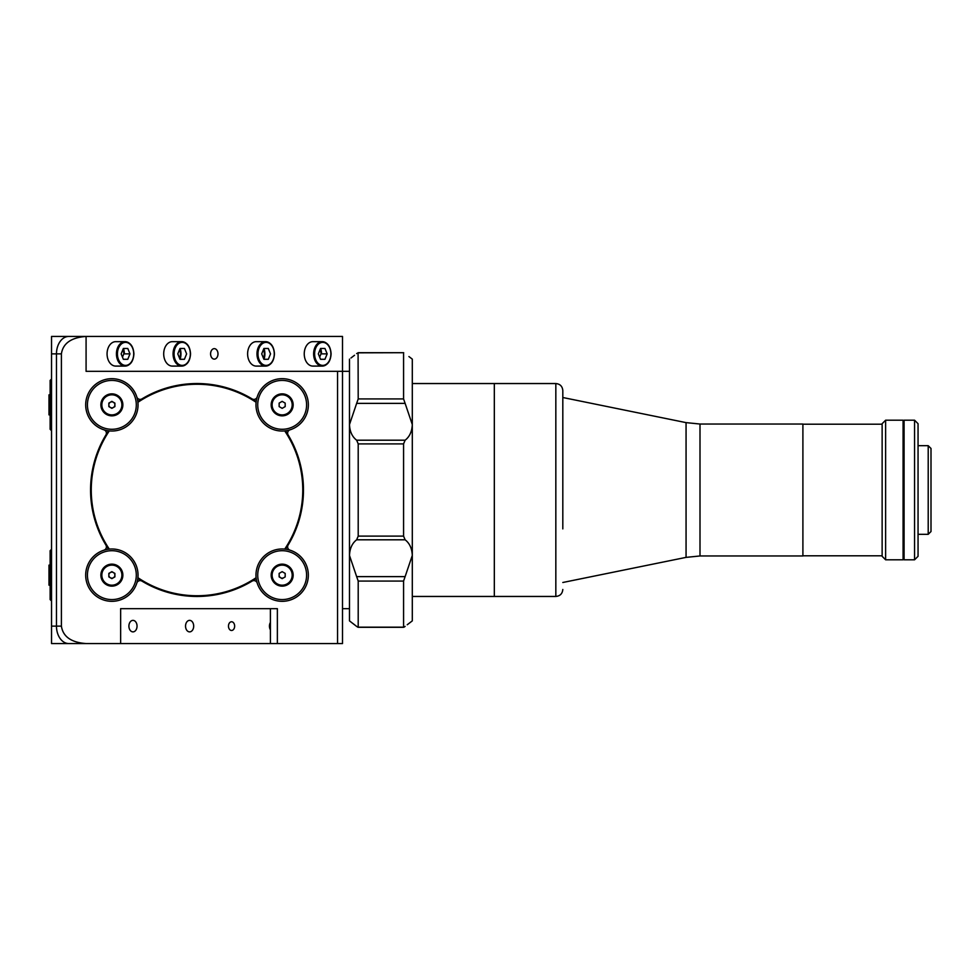 <?xml version="1.0" encoding="UTF-8"?>
<svg xmlns="http://www.w3.org/2000/svg" width="980" height="980" viewBox="0 0 980 980"><rect width="100%" height="100%" fill="white"/><g stroke="black" fill="none" stroke-linecap="round" stroke-linejoin="round"><path stroke-width="1.47" d="M50.139 585.183L49 585.183L49 565.105L50.139 565.105M124.338 353.878A12.213 8.636 90 0 0 123.443 348.476M115.701 341.665A12.213 8.636 90 0 0 107.065 353.878A12.213 8.636 90 0 0 115.701 366.091L125.073 366.091A12.213 8.636 -90 0 1 116.436 353.878A12.213 8.636 -90 0 1 125.073 341.665A12.213 8.636 -90 0 1 133.709 353.878A11.515 8.146 90 0 0 125.575 342.363A11.515 8.146 90 0 0 117.429 353.878A11.515 8.146 90 0 0 125.575 365.393A11.515 8.146 90 0 0 133.709 353.878A12.213 8.636 -90 0 1 125.073 366.091C130.45 365.393 133.39 361.326 133.917 353.878C133.39 346.442 130.45 342.363 125.073 341.665L115.701 341.665M127.78 348.476L123.358 348.476L127.78 348.476L129.985 353.878L127.78 359.293L123.358 359.293L127.78 359.293M123.358 348.476L121.153 353.878L123.358 359.293M122.488 357.149L123.823 353.878L129.985 353.878M123.823 353.878A6.247 4.422 90 0 0 122.794 349.872M180.075 359.293A12.213 8.636 90 0 0 180.969 353.878A12.213 8.636 90 0 0 180.075 348.476M172.333 341.665A12.213 8.636 90 0 0 163.697 353.878A12.213 8.636 90 0 0 172.333 366.091L181.717 366.091A12.213 8.636 -90 0 1 173.068 353.878A12.213 8.636 -90 0 1 181.717 341.665A12.213 8.636 -90 0 1 190.353 353.878A11.515 8.146 90 0 0 182.207 342.363A11.515 8.146 90 0 0 174.06 353.878A11.515 8.146 90 0 0 182.207 365.393A11.515 8.146 90 0 0 190.353 353.878A12.213 8.636 -90 0 1 181.717 366.091C187.082 365.393 190.022 361.326 190.549 353.878C190.022 346.442 187.082 342.363 181.717 341.665L172.333 341.665M177.784 353.878L180.002 359.293L184.411 359.293L186.617 353.878L184.411 348.476L180.002 348.476L177.784 353.878M180.002 359.293L184.411 359.293M179.426 357.884A6.247 4.422 90 0 0 179.426 349.872M263.988 359.293A12.213 8.636 90 0 0 264.882 353.878A12.213 8.636 90 0 0 263.988 348.476M256.246 341.665A12.213 8.636 90 0 0 247.609 353.878A12.213 8.636 90 0 0 256.246 366.091L265.617 366.091A12.213 8.636 -90 0 1 256.981 353.878A12.213 8.636 -90 0 1 265.617 341.665A12.213 8.636 -90 0 1 274.265 353.878A11.515 8.146 90 0 0 266.119 342.363A11.515 8.146 90 0 0 257.973 353.878A11.515 8.146 90 0 0 266.119 365.393A11.515 8.146 90 0 0 274.265 353.878A12.213 8.636 -90 0 1 265.617 366.091C270.995 365.393 273.935 361.326 274.461 353.878C273.935 346.442 270.995 342.363 265.617 341.665L256.246 341.665M263.902 359.293L268.324 359.293L270.529 353.878L268.324 348.476L263.902 348.476L261.697 353.878L263.902 359.293L268.324 359.293M263.338 357.884A6.247 4.422 90 0 0 263.338 349.872M321.514 353.878A12.213 8.636 90 0 0 320.619 348.476M312.877 341.665A12.213 8.636 90 0 0 304.241 353.878A12.213 8.636 90 0 0 312.877 366.091L322.261 366.091A12.213 8.636 -90 0 1 313.625 353.878A12.213 8.636 -90 0 1 322.261 341.665A12.213 8.636 -90 0 1 330.897 353.878A11.515 8.146 90 0 0 322.751 342.363A11.515 8.146 90 0 0 314.605 353.878A11.515 8.146 90 0 0 322.751 365.393A11.515 8.146 90 0 0 330.897 353.878A12.213 8.636 -90 0 1 322.261 366.091C327.626 365.393 330.579 361.326 331.105 353.878C330.579 346.442 327.626 342.363 322.261 341.665L312.877 341.665M320.546 359.293L324.956 359.293L327.173 353.878L324.956 348.476L320.546 348.476L318.329 353.878L320.546 359.293L324.956 359.293M319.664 357.149L320.999 353.878L327.173 353.878M320.999 353.878A6.247 4.422 90 0 0 319.97 349.872M114.893 404.85A3.026 3.026 0 0 0 111.867 401.837A3.026 3.026 0 0 0 108.841 404.85A3.026 3.026 0 0 0 111.867 407.876A3.026 3.026 0 0 0 114.893 404.85M101.834 404.85A10.033 10.033 0 0 0 111.867 414.895A10.033 10.033 0 0 0 121.9 404.85A10.033 10.033 0 0 0 111.867 394.818A10.033 10.033 0 0 0 101.834 404.85M108.841 403.111L108.841 406.602L111.867 408.341L114.893 406.602L114.893 403.111L111.867 401.359L108.841 403.111M93.357 514.243L93.357 510.972M93.357 469.028L93.357 465.757M300.664 465.757A106.453 106.453 0 0 1 301.84 471.502A106.453 106.453 0 0 0 300.664 465.757A106.453 106.453 0 0 1 301.84 471.502A106.453 106.453 0 0 0 300.664 465.757L300.664 469.028M300.664 510.972L300.664 514.243A106.453 106.453 0 0 0 301.84 508.498A106.453 106.453 0 0 1 300.664 514.243A106.453 106.453 0 0 0 301.84 508.498L301.84 503.928M86.081 336.434L342.498 336.434L342.498 371.334L86.081 371.334L86.081 336.434L68.808 336.434A17.456 12.336 90 0 0 56.473 353.878A17.456 12.336 -90 0 1 68.808 336.434L86.081 336.434C71.197 337.537 62.977 343.355 61.397 353.878L61.397 626.122C62.977 636.645 71.197 642.464 86.081 643.566L51.536 643.566L51.536 336.434L68.808 336.434M51.536 626.122L56.473 626.122L56.473 353.878L56.473 626.122A17.456 12.336 90 0 0 68.808 643.566A17.456 12.336 -90 0 1 56.473 626.122L61.397 626.122M349.48 371.334L342.498 371.334L342.498 643.566L86.081 643.566M285.499 549.18A106.453 106.453 0 0 0 285.499 430.82M256.197 578.482A106.453 106.453 0 0 1 137.825 578.482M108.523 549.18A106.453 106.453 0 0 1 90.564 490A106.453 106.453 0 0 0 105.901 545.052A3.491 3.491 0 0 1 103.966 550.184A26.178 26.178 0 0 0 93.357 593.66A26.178 26.178 0 0 0 136.82 583.039A3.491 3.491 0 0 1 141.953 581.115A106.453 106.453 0 0 0 252.068 581.115A3.491 3.491 0 0 1 257.201 583.039A26.178 26.178 0 0 0 300.664 593.66A26.178 26.178 0 0 0 290.055 550.184A3.491 3.491 0 0 1 288.12 545.052A106.453 106.453 0 0 0 288.12 434.949A3.491 3.491 0 0 1 290.055 429.816A26.178 26.178 0 0 0 282.154 378.672A26.178 26.178 0 0 0 257.201 396.961A3.491 3.491 0 0 1 252.068 398.885A106.453 106.453 0 0 1 256.197 401.518M137.825 401.518A106.453 106.453 0 0 1 141.953 398.885A3.491 3.491 0 0 1 136.82 396.961A26.178 26.178 0 0 0 85.995 400.857A26.178 26.178 0 0 0 103.966 429.816A3.491 3.491 0 0 1 105.901 434.949A106.453 106.453 0 0 1 108.523 430.82M185.539 626.122A5.758 4.067 90 0 0 189.606 631.88A5.758 4.067 90 0 0 193.685 626.122A5.758 4.067 90 0 0 189.606 620.365A5.758 4.067 90 0 0 185.539 626.122M228.475 626.122A4.361 3.087 90 0 0 231.562 630.483A4.361 3.087 90 0 0 234.649 626.122A4.361 3.087 90 0 0 231.562 621.761A4.361 3.087 90 0 0 228.475 626.122M128.907 626.122A5.758 4.067 90 0 0 132.974 631.88A5.758 4.067 90 0 0 137.041 626.122A5.758 4.067 90 0 0 132.974 620.365A5.758 4.067 90 0 0 128.907 626.122M270.382 622.447A5.758 4.067 90 0 0 269.451 626.122A5.758 4.067 90 0 0 270.382 629.797M217.989 353.878A5.231 3.7 -90 0 1 214.289 359.121A5.231 3.7 -90 0 1 210.59 353.878A5.231 3.7 -90 0 1 214.289 348.647A5.231 3.7 -90 0 1 217.989 353.878M270.407 608.666L270.407 643.566L270.382 608.666L120.638 608.666L277.365 608.666L277.365 643.566M120.638 643.566L120.638 608.666M301.84 471.502L301.84 476.072M92.181 508.498L92.181 503.928M92.181 476.072L92.181 471.502M105.901 434.949A106.453 106.453 0 0 0 90.564 490A106.453 106.453 0 0 1 105.901 434.949M252.068 398.885A106.453 106.453 0 0 0 141.953 398.885A106.453 106.453 0 0 1 252.068 398.885M337.561 643.566L337.561 371.334M356.647 539.796L358.202 536.109L403.576 536.109L405.12 539.796L356.647 539.796C352.175 543.251 349.787 548.469 349.48 555.44L349.48 424.56C349.787 431.543 352.175 436.749 356.647 440.204L405.12 440.204L403.576 443.891L358.202 443.891L356.647 440.204M358.202 536.109L358.202 443.891M410.816 622.006L412.298 620.879L412.298 359.121L410.828 358.006M403.576 536.109L403.576 443.891M403.687 627.298L358.08 627.298L356.647 626.416L358.202 627.176L403.576 627.176L405.12 626.416L404.005 627.188M358.202 581.067L356.647 576.62L405.12 576.62L403.576 581.067L358.202 581.067L358.202 627.176M403.576 627.176L403.576 581.067M352.861 623.452L356.647 626.416L349.48 620.879L349.48 555.44L356.647 576.62M408.917 356.549L412.298 359.121M350.963 357.994L354.54 355.25M351.93 357.259L351.036 357.933M349.48 490L349.48 359.121M349.48 620.879L350.95 621.994M412.298 620.879L407.239 624.75M409.848 622.741L410.743 622.067M358.202 398.934L403.576 398.934L405.12 403.38L356.647 403.38L358.202 398.934L358.08 352.702L403.687 352.702L358.202 352.825L356.647 353.584M356.647 403.38L349.48 424.56M403.576 398.934L403.576 352.825M405.12 440.204C409.591 436.749 411.992 431.531 412.298 424.56L405.12 403.38M405.12 576.62L412.298 555.44C411.992 548.457 409.591 543.251 405.12 539.796M256.111 402.302A105.754 105.754 0 0 0 137.923 402.302M109.307 430.906A105.754 105.754 0 0 0 109.307 549.094M137.923 577.698A105.754 105.754 0 0 0 256.111 577.698M284.714 549.094A105.754 105.754 0 0 0 284.714 430.906M50.139 599.576L51.536 600.973L50.139 599.576L50.139 550.711L51.536 549.315L50.139 550.711M91.679 418.619A24.427 24.427 0 0 0 125.636 425.038A24.427 24.427 0 0 0 132.055 391.094A24.427 24.427 0 0 0 98.098 384.675A24.427 24.427 0 0 0 91.679 418.619M133.488 390.101A26.178 26.178 0 0 1 126.616 426.484A26.178 26.178 0 0 1 90.246 419.599A26.178 26.178 0 0 1 97.118 383.229A26.178 26.178 0 0 1 133.488 390.101M120.944 398.664A10.988 10.988 0 0 0 105.669 395.773A10.988 10.988 0 0 0 102.79 411.049A10.988 10.988 0 0 0 118.066 413.94A10.988 10.988 0 0 0 120.944 398.664M51.536 430.685L50.139 429.289L50.139 380.424L51.536 379.027M50.139 414.883L49 414.883L49 394.818L50.139 394.818M91.679 588.907A24.427 24.427 0 0 0 125.636 595.326A24.427 24.427 0 0 0 132.055 561.381A24.427 24.427 0 0 0 98.098 554.962A24.427 24.427 0 0 0 91.679 588.907M85.689 575.15A26.178 26.178 0 0 1 133.488 560.401A26.178 26.178 0 0 1 136.82 583.039M120.944 568.951A10.988 10.988 0 0 0 105.669 566.06A10.988 10.988 0 0 0 102.79 581.336A10.988 10.988 0 0 0 118.066 584.227A10.988 10.988 0 0 0 120.944 568.951M261.979 418.619A24.427 24.427 0 0 0 295.923 425.038A24.427 24.427 0 0 0 302.342 391.094A24.427 24.427 0 0 0 268.385 384.675A24.427 24.427 0 0 0 261.979 418.619M290.055 429.816A26.178 26.178 0 0 1 259.014 392.625A26.178 26.178 0 0 1 282.154 378.672M291.244 398.664A10.988 10.988 0 0 0 275.968 395.773A10.988 10.988 0 0 0 273.077 411.049A10.988 10.988 0 0 0 288.353 413.94A10.988 10.988 0 0 0 291.244 398.664M261.979 588.907A24.427 24.427 0 0 0 295.923 595.326A24.427 24.427 0 0 0 302.342 561.381A24.427 24.427 0 0 0 268.385 554.962A24.427 24.427 0 0 0 261.979 588.907M263.644 593.66A26.178 26.178 0 0 1 265.457 554.986A26.178 26.178 0 0 1 300.664 556.64M291.244 568.951A10.988 10.988 0 0 0 275.968 566.06A10.988 10.988 0 0 0 273.077 581.336A10.988 10.988 0 0 0 288.353 584.227A10.988 10.988 0 0 0 291.244 568.951M114.893 575.15A3.026 3.026 0 0 0 111.867 572.124A3.026 3.026 0 0 0 108.841 575.15A3.026 3.026 0 0 0 111.867 578.163A3.026 3.026 0 0 0 114.893 575.15M101.834 575.15A10.033 10.033 0 0 0 111.867 585.183A10.033 10.033 0 0 0 121.9 575.15A10.033 10.033 0 0 0 111.867 565.117A10.033 10.033 0 0 0 101.834 575.15M108.841 573.398L108.841 576.889L111.867 578.641L114.893 576.889L114.893 573.398L111.867 571.659L108.841 573.398M272.122 404.85A10.033 10.033 0 0 0 282.154 414.895A10.033 10.033 0 0 0 292.187 404.85A10.033 10.033 0 0 0 282.154 394.818A10.033 10.033 0 0 0 272.122 404.85M285.18 406.602L285.18 403.111L282.154 401.359L279.141 403.111L279.141 406.602L282.154 408.341L285.18 406.602M272.122 575.15A10.033 10.033 0 0 0 282.154 585.183A10.033 10.033 0 0 0 292.187 575.15A10.033 10.033 0 0 0 282.154 565.117A10.033 10.033 0 0 0 272.122 575.15M285.18 576.889L285.18 573.398L282.154 571.659L279.141 573.398L279.141 576.889L282.154 578.641L285.18 576.889M279.141 575.15A3.026 3.026 0 0 0 283.673 577.759M700.002 555.966L802.902 555.966L802.902 424.034L700.002 424.034L700.002 555.966L686.061 557.375L686.061 422.625L562.814 397.513M412.298 596.452L494.324 596.452L494.324 383.548L494.324 596.452L555.832 596.452L555.832 383.548C560.07 383.964 562.398 386.291 562.814 390.53L562.814 528.894M882.135 424.205L802.902 424.205L802.902 555.795L882.135 555.795L882.135 551.042L882.135 556.309L885.626 559.801L885.626 420.2L882.135 423.691L882.135 551.042M928.207 445.68L928.207 534.321L931 531.54L931 448.46L928.207 445.68L918.052 445.68M885.626 420.2L903.082 420.2L903.082 559.801L885.626 559.801M914.561 559.801L914.561 420.2L904.087 420.2L904.087 559.801L914.561 559.801L918.052 556.309L918.052 423.691L914.561 420.2M494.324 448.375L494.324 526.848M904.087 559.457L903.389 559.457L903.389 420.543L904.087 420.543M61.397 353.878L51.536 353.878M349.48 608.666L342.498 608.666M403.687 352.702L358.08 352.702M686.061 557.375L562.814 582.488M700.002 424.034L686.061 422.625M412.298 383.548L555.832 383.548M928.207 534.321L918.052 534.321M555.832 596.452C560.07 596.036 562.398 593.709 562.814 589.47"/></g></svg>
